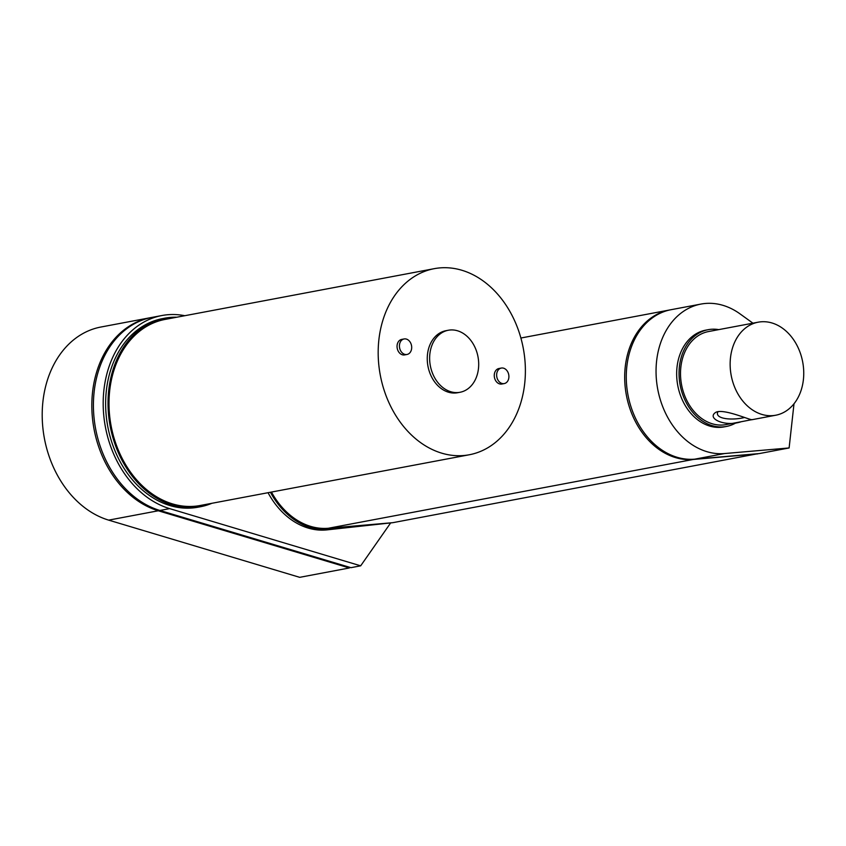 <?xml version="1.0" encoding="UTF-8"?>
<svg xmlns="http://www.w3.org/2000/svg" width="846" height="846" viewBox="0 0 846 846"><rect width="100%" height="100%" fill="white"/><g stroke="black" fill="none" stroke-linecap="round" stroke-linejoin="round"><path stroke-width="1.27" d="M744.385 417.512C733.323 420.346 716.382 419.352 717.429 412.922L718.021 411.558M747.822 420.441L752.126 419.584C752.2 421.139 724.282 408.301 716.002 412.224C705.828 418.178 725.043 427.293 741.054 421.763L747.822 420.441M771.996 322.982A47.344 36.378 79.3 0 0 758.175 322.189A47.344 36.378 79.3 0 0 731.198 375.444A47.344 36.378 79.3 0 0 775.719 415.227A47.344 36.378 79.3 0 0 803.7 370.834A47.344 36.378 79.3 0 0 771.996 322.982M723.436 328.734L734.994 326.556M740.366 421.89L726.09 424.586A47.344 36.378 -100.7 0 1 681.569 384.803A47.344 36.378 -100.7 0 1 708.546 331.547L723.531 328.713M270.424 492.256A77.007 59.167 79.3 0 0 329.358 529.427L392.893 522.669L757.773 453.71M271.46 492.065A75.749 58.194 79.3 0 0 328.311 528.264L392.893 522.669L326.979 529.882A77.007 59.167 -100.7 0 1 268.045 492.71M670.328 309.848A75.749 58.194 79.3 0 0 669.535 309.996A75.749 58.194 79.3 0 0 625.881 392.343A75.749 58.194 79.3 0 0 693.17 459.473L757.752 453.879M448.317 330.247L445.937 330.701A31.556 24.248 79.3 0 0 427.96 366.202A31.556 24.248 79.3 0 0 457.633 392.724L460.013 392.28A31.556 24.248 79.3 0 0 478.667 362.68A31.556 24.248 79.3 0 0 457.538 330.786A31.556 24.248 79.3 0 0 448.317 330.247A31.556 24.248 79.3 0 0 430.339 365.758A31.556 24.248 79.3 0 0 460.013 392.28M501.318 368.063L498.929 368.518A7.889 6.059 79.3 0 0 494.434 377.39A7.889 6.059 79.3 0 0 501.858 384.021L504.237 383.576A7.889 6.059 79.3 0 0 508.901 376.174A7.889 6.059 79.3 0 0 503.613 368.2A7.889 6.059 79.3 0 0 501.318 368.063A7.889 6.059 79.3 0 0 496.814 376.946A7.889 6.059 79.3 0 0 504.237 383.576M404.102 338.96L401.713 339.405A7.889 6.059 79.3 0 0 397.218 348.277A7.889 6.059 79.3 0 0 404.642 354.908L407.021 354.463A7.889 6.059 79.3 0 0 411.685 347.061A7.889 6.059 79.3 0 0 406.397 339.087A7.889 6.059 79.3 0 0 404.102 338.96A7.889 6.059 79.3 0 0 399.598 347.833A7.889 6.059 79.3 0 0 407.021 354.463M461.884 270.265A94.678 72.745 -100.7 0 1 525.292 365.969A94.678 72.745 -100.7 0 1 469.329 454.757A94.678 72.745 -100.7 0 1 380.298 375.19A94.678 72.745 -100.7 0 1 434.241 268.668A94.678 72.745 -100.7 0 1 461.884 270.265M176.772 317.218A95.947 73.718 79.3 0 0 164.833 318.181A95.947 73.718 79.3 0 0 110.17 426.13A95.947 73.718 79.3 0 0 200.386 506.754A95.947 73.718 79.3 0 0 211.86 503.307M200.386 506.754L197.996 507.198A95.947 73.718 -100.7 0 1 107.78 426.574A95.947 73.718 -100.7 0 1 162.443 318.635L164.833 318.181M434.241 268.668L165.065 319.428A94.678 72.745 79.3 0 0 111.122 425.95A94.678 72.745 79.3 0 0 200.153 505.506L469.329 454.757M718.751 329.623A49.237 37.827 79.3 0 0 708.197 329.686A49.237 37.827 79.3 0 0 680.142 385.078A49.237 37.827 79.3 0 0 726.439 426.447A49.237 37.827 79.3 0 0 736.295 422.662M726.439 426.447L724.06 426.892A49.237 37.827 -100.7 0 1 677.762 385.522A49.237 37.827 -100.7 0 1 705.818 330.13L708.197 329.686M752.919 323.172L739.964 313.834A75.749 58.194 79.3 0 0 700.9 304.084L671.121 309.689A75.749 58.194 79.3 0 0 627.468 392.047A75.749 58.194 79.3 0 0 694.756 459.167L759.338 453.572L789.117 447.957L794.003 403.764M700.9 304.084A75.749 58.194 79.3 0 0 657.247 386.432A75.749 58.194 79.3 0 0 724.536 453.551L789.117 447.957M184.777 315.706A99.098 76.14 79.3 0 0 161.861 315.537L152.09 317.377A99.098 76.14 79.3 0 0 93.515 410.31A99.098 76.14 79.3 0 0 159.894 510.466L350.921 567.677L360.682 565.826L390.514 523.124M161.861 315.537A99.098 76.14 79.3 0 0 103.286 408.47A99.098 76.14 79.3 0 0 169.655 508.626L360.682 565.826M151.297 317.525A99.098 76.14 79.3 0 0 150.503 317.673L100.875 327.032A99.098 76.14 79.3 0 0 42.3 419.965A99.098 76.14 79.3 0 0 108.669 520.131L299.706 577.332L349.335 567.973L349.779 567.328M150.503 317.673A99.098 76.14 79.3 0 0 91.928 410.606A99.098 76.14 79.3 0 0 158.297 510.773L349.335 567.973M326.979 529.882L329.358 529.427M328.311 528.264L693.17 459.473M694.756 459.167L724.536 453.551M159.894 510.466L169.655 508.626M108.669 520.131L158.297 510.773M751.618 419.775L775.719 415.227M734.064 326.736L758.175 322.189M520.893 338.019L669.535 309.996"/></g></svg>
